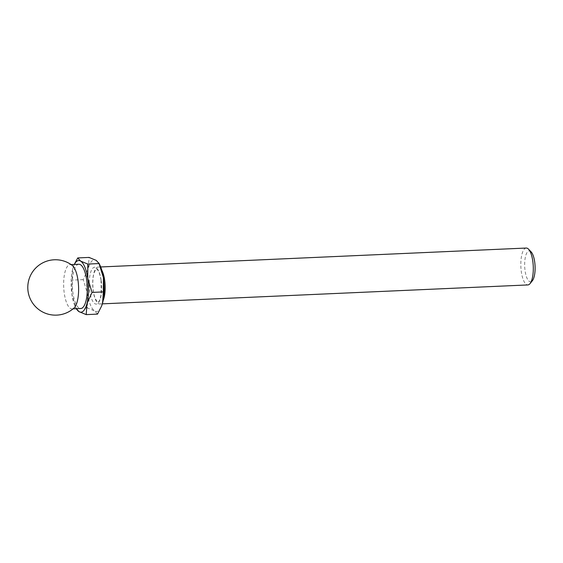 <?xml version="1.0" encoding="UTF-8"?>
<svg xmlns="http://www.w3.org/2000/svg" width="563" height="563" viewBox="0 0 563 563"><rect width="100%" height="100%" fill="white"/><g stroke="black" fill="none" stroke-linecap="round" stroke-linejoin="round"><path stroke-width="0.42" stroke-dasharray="2.81 2.11" d="M87.518 293.71A25.849 8.677 -92.5 0 0 94.661 310.952L87.462 307.975L87.518 293.71L83.225 279.635L88.307 268.431A25.849 8.677 -92.5 0 0 87.518 293.71M97.519 314.119L94.661 310.952A25.849 8.677 -92.5 0 0 101.544 306.173M99.897 265.117A25.849 8.677 -92.5 0 0 96.245 260.402A25.849 8.677 -92.5 0 0 88.307 268.431L89.045 257.425M531.092 251.844A15.468 5.194 -92.5 0 0 524.702 266.595A15.468 5.194 -92.5 0 0 532.373 280.719M526.243 248.044A18.466 6.2 -92.5 0 0 520.874 266.763A18.466 6.2 -92.5 0 0 527.883 284.934M101.812 270.261A18.466 6.2 -92.5 0 0 98.11 267.073A18.466 6.2 -92.5 0 0 92.74 285.793A18.466 6.2 -92.5 0 0 99.75 303.971A18.466 6.2 -92.5 0 0 103.156 300.466M83.225 279.635L71.93 280.135L71.874 294.407L76.392 309.059M73.669 266.017L72.669 269.128L71.93 280.135M87.462 307.975L76.167 308.482M72.163 265.335A22.161 7.439 -92.5 0 0 70.143 264.617A22.161 7.439 -92.5 0 0 67.982 265.715A22.161 7.439 -92.5 0 0 63.929 290.402A22.161 7.439 -92.5 0 0 72.106 308.89A22.161 7.439 -92.5 0 0 74.056 308.003M78.827 264.237A22.161 7.439 -92.5 0 0 72.381 286.701A22.161 7.439 -92.5 0 0 80.798 308.51M74.365 264.434A25.849 8.677 -92.5 0 0 73.563 266.285A25.849 8.677 -92.5 0 0 72.669 269.128A25.849 8.677 -92.5 0 0 71.874 294.407A25.849 8.677 -92.5 0 0 75.365 306.934A25.849 8.677 -92.5 0 0 76.336 308.707M101.122 279.938A18.466 6.2 -92.5 0 0 90.347 273.358A18.466 6.2 -92.5 0 0 94.887 303.731A18.466 6.2 -92.5 0 0 101.122 279.938M100.7 266.961L98.11 267.073M102.339 303.851L99.75 303.971M101.03 280.135L101.115 294.47C99.989 299.46 99.116 301.916 98.497 301.831C97.35 301.43 99.144 304.886 95.288 298.601C92.409 291.93 92.05 278.748 94.134 272.844C95.583 269.607 96.315 268.34 96.329 269.03L97.04 269.297C98.645 270.627 99.975 274.237 101.03 280.135M71.1 264.575L70.143 264.617M73.07 308.848L72.106 308.89M75.365 306.934L76.223 308.707"/><path stroke-width="0.84" d="M101.544 306.173A25.849 8.677 -92.5 0 0 101.706 305.758A25.849 8.677 -92.5 0 0 102.6 302.915L101.6 306.026L97.519 314.119L86.223 314.618L86.955 303.612L92.036 292.415L87.751 278.34L87.8 264.068L80.6 261.091L77.75 257.931L74.569 263.843M103.388 277.643L103.332 291.908L102.6 302.915A25.849 8.677 -92.5 0 0 103.388 277.643A25.849 8.677 -92.5 0 0 99.897 265.117L98.87 262.984L103.388 277.643M77.75 257.931L89.045 257.425L96.245 260.402L99.095 263.568L87.8 264.068M102.339 303.851L527.883 284.934A18.466 6.2 -92.5 0 0 530.036 283.625L532.373 280.719A15.468 5.194 -92.5 0 0 534.632 261.556A15.468 5.194 -92.5 0 0 531.092 251.844L528.502 249.156A18.466 6.2 -92.5 0 0 526.243 248.044L100.7 266.961M530.036 283.625A18.466 6.2 -92.5 0 0 532.732 260.753A18.466 6.2 -92.5 0 0 528.502 249.156M103.156 300.466A18.466 6.2 -92.5 0 0 104.598 279.783A18.466 6.2 -92.5 0 0 101.812 270.261M76.167 308.482L79.024 311.649L86.223 314.618M103.332 291.908L92.036 292.415M77.926 279.867A22.161 7.439 -92.5 0 0 72.163 265.335A27.7 27.7 0 0 0 35.779 267.988A27.7 27.7 0 0 0 35.469 306.596A27.7 27.7 0 0 0 74.056 308.003A22.161 7.439 -92.5 0 0 77.926 279.867M73.07 308.848L80.798 308.51A22.161 7.439 -92.5 0 0 86.618 279.487A22.161 7.439 -92.5 0 0 78.827 264.237L71.1 264.575M76.336 308.707A25.849 8.677 -92.5 0 0 79.024 311.649A25.849 8.677 -92.5 0 0 86.955 303.612A25.849 8.677 -92.5 0 0 87.751 278.34A25.849 8.677 -92.5 0 0 80.6 261.091A25.849 8.677 -92.5 0 0 74.365 264.434M76.223 308.707L76.392 309.059"/></g></svg>
